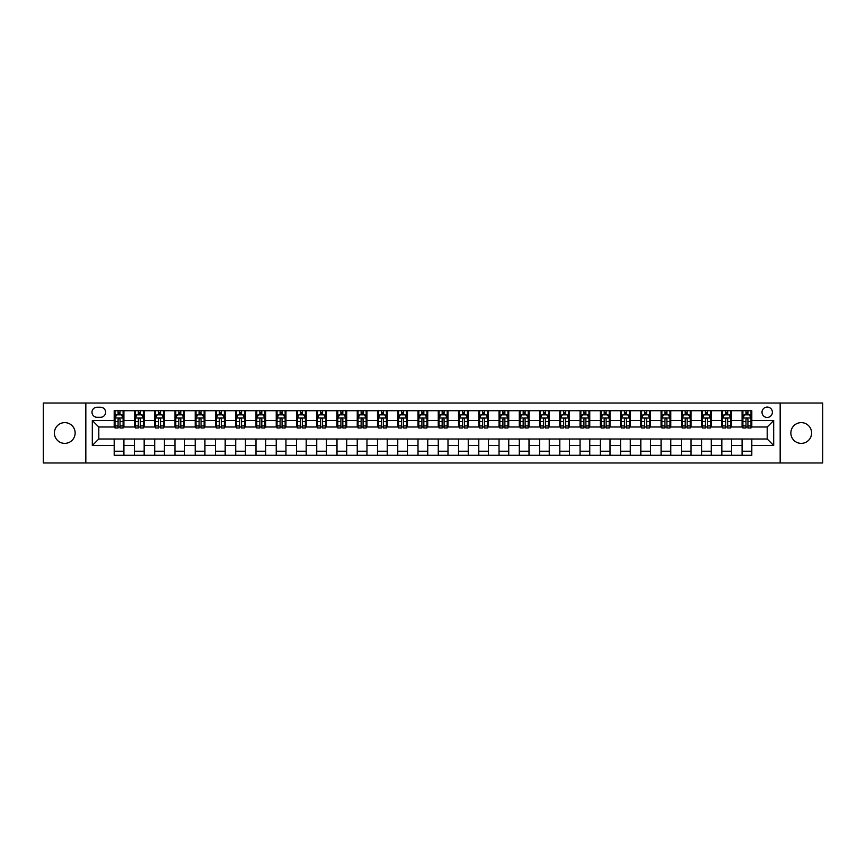 <?xml version="1.0" encoding="UTF-8"?>
<svg xmlns="http://www.w3.org/2000/svg" width="866" height="866" viewBox="0 0 866 866"><rect width="100%" height="100%" fill="white"/><g stroke="black" fill="none" stroke-linecap="round" stroke-linejoin="round"><path stroke-width="1.3" d="M801.234 422.63A10.37 10.37 0 0 0 790.864 433A10.37 10.37 0 0 0 801.234 443.37A10.37 10.37 0 0 0 811.604 433A10.37 10.37 0 0 0 801.234 422.63M64.766 422.63A10.37 10.37 0 0 0 54.396 433A10.37 10.37 0 0 0 64.766 443.37A10.37 10.37 0 0 0 75.136 433A10.37 10.37 0 0 0 64.766 422.63M767.2 407.074A5.185 5.185 0 0 0 762.015 412.259A5.185 5.185 0 0 0 767.2 417.444A5.185 5.185 0 0 0 772.385 412.259A5.185 5.185 0 0 0 767.2 407.074M780.169 462.974L822.7 462.974L822.7 403.026L780.169 403.026L780.169 462.974L85.831 462.974L85.831 403.026L43.3 403.026L43.3 462.974L85.831 462.974M97.014 417.282L100.575 417.282A5.023 5.023 0 0 0 105.609 412.259A5.023 5.023 0 0 0 100.575 407.236L97.014 407.236A5.023 5.023 0 0 0 91.991 412.259A5.023 5.023 0 0 0 97.014 417.282M780.169 403.026L85.831 403.026M114.193 445.481L92.316 445.481L92.316 420.519L114.193 420.519L114.193 427.003L98.8 427.003L98.8 438.997L114.193 438.997L114.193 455.278L751.807 455.278L751.807 438.997L767.2 438.997L767.2 427.003L751.807 427.003L751.807 420.519L773.684 420.519L773.684 445.481L751.807 445.481M751.807 420.519L751.807 410.722L114.193 410.722L114.193 420.519M742.086 410.722L742.086 427.003L742.898 427.003M745.972 427.003L747.921 427.003M750.995 427.003L751.807 427.003M742.086 427.003L730.742 427.003M721.833 410.722L721.833 427.003L722.645 427.003M725.719 427.003L727.667 427.003M721.833 427.003L710.488 427.003M701.579 410.722L701.579 427.003L702.391 427.003M705.465 427.003L707.414 427.003M701.579 427.003L690.234 427.003M681.326 410.722L681.326 427.003L682.137 427.003M685.212 427.003L687.16 427.003M681.326 427.003L669.981 427.003M661.072 410.722L661.072 427.003L661.873 427.003M664.958 427.003L666.896 427.003M661.072 427.003L649.727 427.003M640.818 410.722L640.818 427.003L641.619 427.003M644.705 427.003L646.642 427.003M640.818 427.003L629.474 427.003M620.554 410.722L620.554 427.003L621.366 427.003M624.451 427.003L626.389 427.003M620.554 427.003L609.22 427.003M600.3 410.722L600.3 427.003L601.112 427.003M604.197 427.003L606.135 427.003M600.3 427.003L588.956 427.003M580.047 410.722L580.047 427.003L580.859 427.003M583.933 427.003L585.881 427.003M580.047 427.003L568.702 427.003M559.793 410.722L559.793 427.003L560.605 427.003M563.679 427.003L565.628 427.003M559.793 427.003L548.449 427.003M539.54 410.722L539.54 427.003L540.352 427.003M543.426 427.003L545.374 427.003M539.54 427.003L528.195 427.003M519.286 410.722L519.286 427.003L520.098 427.003M523.172 427.003L525.121 427.003M519.286 427.003L507.941 427.003M499.033 410.722L499.033 427.003L499.844 427.003M502.919 427.003L504.867 427.003M499.033 427.003L487.688 427.003M478.779 410.722L478.779 427.003L479.591 427.003M482.665 427.003L484.614 427.003M478.779 427.003L467.434 427.003M458.525 410.722L458.525 427.003L459.326 427.003M462.412 427.003L464.349 427.003M458.525 427.003L447.181 427.003M438.261 410.722L438.261 427.003L439.073 427.003M442.158 427.003L444.096 427.003M438.261 427.003L426.927 427.003M418.007 410.722L418.007 427.003L418.819 427.003M421.904 427.003L423.842 427.003M418.007 427.003L406.674 427.003M397.754 410.722L397.754 427.003L398.566 427.003M401.651 427.003L403.588 427.003M397.754 427.003L386.409 427.003M377.5 410.722L377.5 427.003L378.312 427.003M381.386 427.003L383.335 427.003M377.5 427.003L366.156 427.003M357.247 410.722L357.247 427.003L358.059 427.003M361.133 427.003L363.081 427.003M357.247 427.003L345.902 427.003M336.993 410.722L336.993 427.003L337.805 427.003M340.879 427.003L342.828 427.003M336.993 427.003L325.648 427.003M316.74 410.722L316.74 427.003L317.551 427.003M320.626 427.003L322.574 427.003M316.74 427.003L305.395 427.003M296.486 410.722L296.486 427.003L297.298 427.003M300.372 427.003L302.321 427.003M296.486 427.003L285.141 427.003M276.232 410.722L276.232 427.003L277.044 427.003M280.119 427.003L282.067 427.003M276.232 427.003L264.888 427.003M255.979 410.722L255.979 427.003L256.78 427.003M259.865 427.003L261.803 427.003M255.979 427.003L244.634 427.003M235.714 410.722L235.714 427.003L236.526 427.003M239.611 427.003L241.549 427.003M235.714 427.003L224.381 427.003M215.461 410.722L215.461 427.003L216.273 427.003M219.358 427.003L221.295 427.003M215.461 427.003L204.127 427.003M195.207 410.722L195.207 427.003L196.019 427.003M199.104 427.003L201.042 427.003M195.207 427.003L183.863 427.003M174.954 410.722L174.954 427.003L175.766 427.003M178.84 427.003L180.788 427.003M174.954 427.003L163.609 427.003M154.7 410.722L154.7 427.003L155.512 427.003M158.586 427.003L160.535 427.003M154.7 427.003L143.355 427.003M134.447 410.722L134.447 427.003L135.258 427.003M138.333 427.003L140.281 427.003M134.447 427.003L123.102 427.003M114.193 427.003L115.005 427.003M118.079 427.003L120.028 427.003M114.193 438.997L123.914 438.997L123.914 455.278M751.807 438.997L123.914 438.997M123.914 410.722L123.914 427.003M114.193 414.771L115.005 414.771M118.079 414.771L120.028 414.771M123.102 414.771L123.914 414.771M114.193 451.229L123.914 451.229M134.447 438.997L134.447 455.278M144.167 410.722L144.167 427.003M134.447 414.771L135.258 414.771M138.333 414.771L140.281 414.771M143.355 414.771L144.167 414.771M144.167 438.997L144.167 455.278M134.447 451.229L144.167 451.229M154.7 438.997L154.7 455.278M164.421 438.997L164.421 455.278M154.7 451.229L164.421 451.229M164.421 410.722L164.421 427.003M154.7 414.771L155.512 414.771M158.586 414.771L160.535 414.771M163.609 414.771L164.421 414.771M174.954 438.997L174.954 455.278M184.674 438.997L184.674 455.278M174.954 451.229L184.674 451.229M184.674 410.722L184.674 427.003M174.954 414.771L175.766 414.771M178.84 414.771L180.788 414.771M183.863 414.771L184.674 414.771M195.207 438.997L195.207 455.278M204.928 438.997L204.928 455.278M195.207 451.229L204.928 451.229M204.928 410.722L204.928 427.003M195.207 414.771L196.019 414.771M199.104 414.771L201.042 414.771M204.127 414.771L204.928 414.771M215.461 438.997L215.461 455.278M225.182 438.997L225.182 455.278M215.461 451.229L225.182 451.229M225.182 410.722L225.182 427.003M215.461 414.771L216.273 414.771M219.358 414.771L221.295 414.771M224.381 414.771L225.182 414.771M235.714 438.997L235.714 455.278M245.446 438.997L245.446 455.278M235.714 451.229L245.446 451.229M245.446 410.722L245.446 427.003M235.714 414.771L236.526 414.771M239.611 414.771L241.549 414.771M244.634 414.771L245.446 414.771M255.979 438.997L255.979 455.278M265.7 438.997L265.7 455.278M255.979 451.229L265.7 451.229M265.7 410.722L265.7 427.003M255.979 414.771L256.78 414.771M259.865 414.771L261.803 414.771M264.888 414.771L265.7 414.771M276.232 438.997L276.232 455.278M285.953 438.997L285.953 455.278M276.232 451.229L285.953 451.229M285.953 410.722L285.953 427.003M276.232 414.771L277.044 414.771M280.119 414.771L282.067 414.771M285.141 414.771L285.953 414.771M296.486 438.997L296.486 455.278M306.207 438.997L306.207 455.278M296.486 451.229L306.207 451.229M306.207 410.722L306.207 427.003M296.486 414.771L297.298 414.771M300.372 414.771L302.321 414.771M305.395 414.771L306.207 414.771M316.74 438.997L316.74 455.278M326.46 438.997L326.46 455.278M316.74 451.229L326.46 451.229M326.46 410.722L326.46 427.003M316.74 414.771L317.551 414.771M320.626 414.771L322.574 414.771M325.648 414.771L326.46 414.771M336.993 438.997L336.993 455.278M346.714 438.997L346.714 455.278M336.993 451.229L346.714 451.229M346.714 410.722L346.714 427.003M336.993 414.771L337.805 414.771M340.879 414.771L342.828 414.771M345.902 414.771L346.714 414.771M357.247 438.997L357.247 455.278M366.968 438.997L366.968 455.278M357.247 451.229L366.968 451.229M366.968 410.722L366.968 427.003M357.247 414.771L358.059 414.771M361.133 414.771L363.081 414.771M366.156 414.771L366.968 414.771M377.5 438.997L377.5 455.278M387.221 438.997L387.221 455.278M377.5 451.229L387.221 451.229M387.221 410.722L387.221 427.003M377.5 414.771L378.312 414.771M381.386 414.771L383.335 414.771M386.409 414.771L387.221 414.771M397.754 438.997L397.754 455.278M407.475 438.997L407.475 455.278M397.754 451.229L407.475 451.229M407.475 410.722L407.475 427.003M397.754 414.771L398.566 414.771M401.651 414.771L403.588 414.771M406.674 414.771L407.475 414.771M418.007 438.997L418.007 455.278M427.739 438.997L427.739 455.278M418.007 451.229L427.739 451.229M427.739 410.722L427.739 427.003M418.007 414.771L418.819 414.771M421.904 414.771L423.842 414.771M426.927 414.771L427.739 414.771M438.261 438.997L438.261 455.278M447.993 438.997L447.993 455.278M438.261 451.229L447.993 451.229M447.993 410.722L447.993 427.003M438.261 414.771L439.073 414.771M442.158 414.771L444.096 414.771M447.181 414.771L447.993 414.771M458.525 438.997L458.525 455.278M468.246 438.997L468.246 455.278M458.525 451.229L468.246 451.229M468.246 410.722L468.246 427.003M458.525 414.771L459.326 414.771M462.412 414.771L464.349 414.771M467.434 414.771L468.246 414.771M478.779 438.997L478.779 455.278M488.5 438.997L488.5 455.278M478.779 451.229L488.5 451.229M488.5 410.722L488.5 427.003M478.779 414.771L479.591 414.771M482.665 414.771L484.614 414.771M487.688 414.771L488.5 414.771M499.033 438.997L499.033 455.278M508.753 438.997L508.753 455.278M499.033 451.229L508.753 451.229M508.753 410.722L508.753 427.003M499.033 414.771L499.844 414.771M502.919 414.771L504.867 414.771M507.941 414.771L508.753 414.771M519.286 438.997L519.286 455.278M529.007 438.997L529.007 455.278M519.286 451.229L529.007 451.229M529.007 410.722L529.007 427.003M519.286 414.771L520.098 414.771M523.172 414.771L525.121 414.771M528.195 414.771L529.007 414.771M539.54 438.997L539.54 455.278M549.26 438.997L549.26 455.278M539.54 451.229L549.26 451.229M549.26 410.722L549.26 427.003M539.54 414.771L540.352 414.771M543.426 414.771L545.374 414.771M548.449 414.771L549.26 414.771M559.793 438.997L559.793 455.278M569.514 438.997L569.514 455.278M559.793 451.229L569.514 451.229M569.514 410.722L569.514 427.003M559.793 414.771L560.605 414.771M563.679 414.771L565.628 414.771M568.702 414.771L569.514 414.771M580.047 438.997L580.047 455.278M589.768 438.997L589.768 455.278M580.047 451.229L589.768 451.229M589.768 410.722L589.768 427.003M580.047 414.771L580.859 414.771M583.933 414.771L585.881 414.771M588.956 414.771L589.768 414.771M600.3 438.997L600.3 455.278M610.021 438.997L610.021 455.278M600.3 451.229L610.021 451.229M610.021 410.722L610.021 427.003M600.3 414.771L601.112 414.771M604.197 414.771L606.135 414.771M609.22 414.771L610.021 414.771M620.554 438.997L620.554 455.278M630.286 438.997L630.286 455.278M620.554 451.229L630.286 451.229M630.286 410.722L630.286 427.003M620.554 414.771L621.366 414.771M624.451 414.771L626.389 414.771M629.474 414.771L630.286 414.771M640.818 438.997L640.818 455.278M650.539 438.997L650.539 455.278M640.818 451.229L650.539 451.229M650.539 410.722L650.539 427.003M640.818 414.771L641.619 414.771M644.705 414.771L646.642 414.771M649.727 414.771L650.539 414.771M661.072 438.997L661.072 455.278M670.793 438.997L670.793 455.278M661.072 451.229L670.793 451.229M670.793 410.722L670.793 427.003M661.072 414.771L661.873 414.771M664.958 414.771L666.896 414.771M669.981 414.771L670.793 414.771M681.326 438.997L681.326 455.278M691.046 438.997L691.046 455.278M681.326 451.229L691.046 451.229M691.046 410.722L691.046 427.003M681.326 414.771L682.137 414.771M685.212 414.771L687.16 414.771M690.234 414.771L691.046 414.771M701.579 438.997L701.579 455.278M711.3 438.997L711.3 455.278M701.579 451.229L711.3 451.229M711.3 410.722L711.3 427.003M701.579 414.771L702.391 414.771M705.465 414.771L707.414 414.771M710.488 414.771L711.3 414.771M721.833 438.997L721.833 455.278M731.553 438.997L731.553 455.278M721.833 451.229L731.553 451.229M731.553 410.722L731.553 427.003M721.833 414.771L722.645 414.771M725.719 414.771L727.667 414.771M730.742 414.771L731.553 414.771M742.086 438.997L742.086 455.278M742.086 451.229L751.807 451.229M742.086 414.771L742.898 414.771M745.972 414.771L747.921 414.771M750.995 414.771L751.807 414.771M98.8 427.003L92.316 420.519M98.8 438.997L92.316 445.481M773.684 420.519L767.2 427.003M773.684 445.481L767.2 438.997M120.028 412.822L118.079 412.822M123.102 425.942L120.028 425.942L120.028 427.977L123.102 427.977L123.102 418.094L121.478 414.846L116.618 414.846L115.005 418.094L115.005 427.977L118.079 427.977L118.079 425.942L115.005 425.942M115.005 418.094L115.005 410.722M123.102 418.094L123.102 410.722M118.079 414.846L118.079 410.722M120.028 410.722L120.028 414.846M120.028 425.942L120.028 419.306C119.378 418.061 118.729 418.061 118.079 419.306L118.079 425.942M140.281 412.822L138.333 412.822M143.355 425.942L140.281 425.942L140.281 427.977L143.355 427.977L143.355 418.094L141.743 414.846L136.871 414.846L135.258 418.094L135.258 427.977L138.333 427.977L138.333 425.942L135.258 425.942M135.258 418.094L135.258 410.722M143.355 418.094L143.355 410.722M138.333 414.846L138.333 410.722M140.281 410.722L140.281 414.846M140.281 425.942L140.281 419.306C139.632 418.061 138.982 418.061 138.333 419.306L138.333 425.942M160.535 412.822L158.586 412.822M163.609 425.942L160.535 425.942L160.535 427.977L163.609 427.977L163.609 418.094L161.996 414.846L157.136 414.846L155.512 418.094L155.512 427.977L158.586 427.977L158.586 425.942L155.512 425.942M155.512 418.094L155.512 410.722M163.609 418.094L163.609 410.722M158.586 414.846L158.586 410.722M160.535 410.722L160.535 414.846M160.535 425.942L160.535 419.306C159.885 418.061 159.236 418.061 158.586 419.306L158.586 425.942M180.788 412.822L178.84 412.822M183.863 425.942L180.788 425.942L180.788 427.977L183.863 427.977L183.863 418.094L182.25 414.846L177.389 414.846L175.766 418.094L175.766 427.977L178.84 427.977L178.84 425.942L175.766 425.942M175.766 418.094L175.766 410.722M183.863 418.094L183.863 410.722M178.84 414.846L178.84 410.722M180.788 410.722L180.788 414.846M180.788 425.942L180.788 419.306C180.139 418.061 179.489 418.061 178.84 419.306L178.84 425.942M201.042 412.822L199.104 412.822M204.127 425.942L201.042 425.942L201.042 427.977L204.127 427.977L204.127 418.094L202.503 414.846L197.643 414.846L196.019 418.094L196.019 427.977L199.104 427.977L199.104 425.942L196.019 425.942M196.019 418.094L196.019 410.722M204.127 418.094L204.127 410.722M199.104 414.846L199.104 410.722M201.042 410.722L201.042 414.846M201.042 425.942L201.042 419.306C200.392 418.061 199.743 418.061 199.104 419.306L199.104 425.942M221.295 412.822L219.358 412.822M224.381 425.942L221.295 425.942L221.295 427.977L224.381 427.977L224.381 418.094L222.757 414.846L217.896 414.846L216.273 418.094L216.273 427.977L219.358 427.977L219.358 425.942L216.273 425.942M216.273 418.094L216.273 410.722M224.381 418.094L224.381 410.722M219.358 414.846L219.358 410.722M221.295 410.722L221.295 414.846M221.295 425.942L221.295 419.306C220.646 418.061 220.007 418.061 219.358 419.306L219.358 425.942M241.549 412.822L239.611 412.822M244.634 425.942L241.549 425.942L241.549 427.977L244.634 427.977L244.634 418.094L243.01 414.846L238.15 414.846L236.526 418.094L236.526 427.977L239.611 427.977L239.611 425.942L236.526 425.942M236.526 418.094L236.526 410.722M244.634 418.094L244.634 410.722M239.611 414.846L239.611 410.722M241.549 410.722L241.549 414.846M241.549 425.942L241.549 419.306C240.91 418.061 240.261 418.061 239.611 419.306L239.611 425.942M261.803 412.822L259.865 412.822M264.888 425.942L261.803 425.942L261.803 427.977L264.888 427.977L264.888 418.094L263.264 414.846L258.404 414.846L256.78 418.094L256.78 427.977L259.865 427.977L259.865 425.942L256.78 425.942M256.78 418.094L256.78 410.722M264.888 418.094L264.888 410.722M259.865 414.846L259.865 410.722M261.803 410.722L261.803 414.846M261.803 425.942L261.803 419.306C261.164 418.061 260.514 418.061 259.865 419.306L259.865 425.942M282.067 412.822L280.119 412.822M285.141 425.942L282.067 425.942L282.067 427.977L285.141 427.977L285.141 418.094L283.518 414.846L278.657 414.846L277.044 418.094L277.044 427.977L280.119 427.977L280.119 425.942L277.044 425.942M277.044 418.094L277.044 410.722M285.141 418.094L285.141 410.722M280.119 414.846L280.119 410.722M282.067 410.722L282.067 414.846M282.067 425.942L282.067 419.306C281.418 418.061 280.768 418.061 280.119 419.306L280.119 425.942M302.321 412.822L300.372 412.822M305.395 425.942L302.321 425.942L302.321 427.977L305.395 427.977L305.395 418.094L303.771 414.846L298.911 414.846L297.298 418.094L297.298 427.977L300.372 427.977L300.372 425.942L297.298 425.942M297.298 418.094L297.298 410.722M305.395 418.094L305.395 410.722M300.372 414.846L300.372 410.722M302.321 410.722L302.321 414.846M302.321 425.942L302.321 419.306C301.671 418.061 301.022 418.061 300.372 419.306L300.372 425.942M322.574 412.822L320.626 412.822M325.648 425.942L322.574 425.942L322.574 427.977L325.648 427.977L325.648 418.094L324.025 414.846L319.164 414.846L317.551 418.094L317.551 427.977L320.626 427.977L320.626 425.942L317.551 425.942M317.551 418.094L317.551 410.722M325.648 418.094L325.648 410.722M320.626 414.846L320.626 410.722M322.574 410.722L322.574 414.846M322.574 425.942L322.574 419.306C321.925 418.061 321.275 418.061 320.626 419.306L320.626 425.942M342.828 412.822L340.879 412.822M345.902 425.942L342.828 425.942L342.828 427.977L345.902 427.977L345.902 418.094L344.289 414.846L339.429 414.846L337.805 418.094L337.805 427.977L340.879 427.977L340.879 425.942L337.805 425.942M337.805 418.094L337.805 410.722M345.902 418.094L345.902 410.722M340.879 414.846L340.879 410.722M342.828 410.722L342.828 414.846M342.828 425.942L342.828 419.306C342.178 418.061 341.529 418.061 340.879 419.306L340.879 425.942M363.081 412.822L361.133 412.822M366.156 425.942L363.081 425.942L363.081 427.977L366.156 427.977L366.156 418.094L364.543 414.846L359.682 414.846L358.059 418.094L358.059 427.977L361.133 427.977L361.133 425.942L358.059 425.942M358.059 418.094L358.059 410.722M366.156 418.094L366.156 410.722M361.133 414.846L361.133 410.722M363.081 410.722L363.081 414.846M363.081 425.942L363.081 419.306C362.432 418.061 361.782 418.061 361.133 419.306L361.133 425.942M383.335 412.822L381.386 412.822M386.409 425.942L383.335 425.942L383.335 427.977L386.409 427.977L386.409 418.094L384.796 414.846L379.936 414.846L378.312 418.094L378.312 427.977L381.386 427.977L381.386 425.942L378.312 425.942M378.312 418.094L378.312 410.722M386.409 418.094L386.409 410.722M381.386 414.846L381.386 410.722M383.335 410.722L383.335 414.846M383.335 425.942L383.335 419.306C382.685 418.061 382.036 418.061 381.386 419.306L381.386 425.942M403.588 412.822L401.651 412.822M406.674 425.942L403.588 425.942L403.588 427.977L406.674 427.977L406.674 418.094L405.05 414.846L400.189 414.846L398.566 418.094L398.566 427.977L401.651 427.977L401.651 425.942L398.566 425.942M398.566 418.094L398.566 410.722M406.674 418.094L406.674 410.722M401.651 414.846L401.651 410.722M403.588 410.722L403.588 414.846M403.588 425.942L403.588 419.306C402.939 418.061 402.289 418.061 401.651 419.306L401.651 425.942M423.842 412.822L421.904 412.822M426.927 425.942L423.842 425.942L423.842 427.977L426.927 427.977L426.927 418.094L425.303 414.846L420.443 414.846L418.819 418.094L418.819 427.977L421.904 427.977L421.904 425.942L418.819 425.942M418.819 418.094L418.819 410.722M426.927 418.094L426.927 410.722M421.904 414.846L421.904 410.722M423.842 410.722L423.842 414.846M423.842 425.942L423.842 419.306C423.193 418.061 422.554 418.061 421.904 419.306L421.904 425.942M444.096 412.822L442.158 412.822M447.181 425.942L444.096 425.942L444.096 427.977L447.181 427.977L447.181 418.094L445.557 414.846L440.697 414.846L439.073 418.094L439.073 427.977L442.158 427.977L442.158 425.942L439.073 425.942M439.073 418.094L439.073 410.722M447.181 418.094L447.181 410.722M442.158 414.846L442.158 410.722M444.096 410.722L444.096 414.846M444.096 425.942L444.096 419.306C443.457 418.061 442.807 418.061 442.158 419.306L442.158 425.942M464.349 412.822L462.412 412.822M467.434 425.942L464.349 425.942L464.349 427.977L467.434 427.977L467.434 418.094L465.811 414.846L460.95 414.846L459.326 418.094L459.326 427.977L462.412 427.977L462.412 425.942L459.326 425.942M459.326 418.094L459.326 410.722M467.434 418.094L467.434 410.722M462.412 414.846L462.412 410.722M464.349 410.722L464.349 414.846M464.349 425.942L464.349 419.306C463.711 418.061 463.061 418.061 462.412 419.306L462.412 425.942M484.614 412.822L482.665 412.822M487.688 425.942L484.614 425.942L484.614 427.977L487.688 427.977L487.688 418.094L486.064 414.846L481.204 414.846L479.591 418.094L479.591 427.977L482.665 427.977L482.665 425.942L479.591 425.942M479.591 418.094L479.591 410.722M487.688 418.094L487.688 410.722M482.665 414.846L482.665 410.722M484.614 410.722L484.614 414.846M484.614 425.942L484.614 419.306C483.964 418.061 483.315 418.061 482.665 419.306L482.665 425.942M504.867 412.822L502.919 412.822M507.941 425.942L504.867 425.942L504.867 427.977L507.941 427.977L507.941 418.094L506.318 414.846L501.457 414.846L499.844 418.094L499.844 427.977L502.919 427.977L502.919 425.942L499.844 425.942M499.844 418.094L499.844 410.722M507.941 418.094L507.941 410.722M502.919 414.846L502.919 410.722M504.867 410.722L504.867 414.846M504.867 425.942L504.867 419.306C504.218 418.061 503.568 418.061 502.919 419.306L502.919 425.942M525.121 412.822L523.172 412.822M528.195 425.942L525.121 425.942L525.121 427.977L528.195 427.977L528.195 418.094L526.571 414.846L521.711 414.846L520.098 418.094L520.098 427.977L523.172 427.977L523.172 425.942L520.098 425.942M520.098 418.094L520.098 410.722M528.195 418.094L528.195 410.722M523.172 414.846L523.172 410.722M525.121 410.722L525.121 414.846M525.121 425.942L525.121 419.306C524.471 418.061 523.822 418.061 523.172 419.306L523.172 425.942M545.374 412.822L543.426 412.822M548.449 425.942L545.374 425.942L545.374 427.977L548.449 427.977L548.449 418.094L546.836 414.846L541.975 414.846L540.352 418.094L540.352 427.977L543.426 427.977L543.426 425.942L540.352 425.942M540.352 418.094L540.352 410.722M548.449 418.094L548.449 410.722M543.426 414.846L543.426 410.722M545.374 410.722L545.374 414.846M545.374 425.942L545.374 419.306C544.725 418.061 544.075 418.061 543.426 419.306L543.426 425.942M565.628 412.822L563.679 412.822M568.702 425.942L565.628 425.942L565.628 427.977L568.702 427.977L568.702 418.094L567.089 414.846L562.229 414.846L560.605 418.094L560.605 427.977L563.679 427.977L563.679 425.942L560.605 425.942M560.605 418.094L560.605 410.722M568.702 418.094L568.702 410.722M563.679 414.846L563.679 410.722M565.628 410.722L565.628 414.846M565.628 425.942L565.628 419.306C564.978 418.061 564.329 418.061 563.679 419.306L563.679 425.942M585.881 412.822L583.933 412.822M588.956 425.942L585.881 425.942L585.881 427.977L588.956 427.977L588.956 418.094L587.343 414.846L582.482 414.846L580.859 418.094L580.859 427.977L583.933 427.977L583.933 425.942L580.859 425.942M580.859 418.094L580.859 410.722M588.956 418.094L588.956 410.722M583.933 414.846L583.933 410.722M585.881 410.722L585.881 414.846M585.881 425.942L585.881 419.306C585.232 418.061 584.582 418.061 583.933 419.306L583.933 425.942M606.135 412.822L604.197 412.822M609.22 425.942L606.135 425.942L606.135 427.977L609.22 427.977L609.22 418.094L607.596 414.846L602.736 414.846L601.112 418.094L601.112 427.977L604.197 427.977L604.197 425.942L601.112 425.942M601.112 418.094L601.112 410.722M609.22 418.094L609.22 410.722M604.197 414.846L604.197 410.722M606.135 410.722L606.135 414.846M606.135 425.942L606.135 419.306C605.486 418.061 604.847 418.061 604.197 419.306L604.197 425.942M626.389 412.822L624.451 412.822M629.474 425.942L626.389 425.942L626.389 427.977L629.474 427.977L629.474 418.094L627.85 414.846L622.99 414.846L621.366 418.094L621.366 427.977L624.451 427.977L624.451 425.942L621.366 425.942M621.366 418.094L621.366 410.722M629.474 418.094L629.474 410.722M624.451 414.846L624.451 410.722M626.389 410.722L626.389 414.846M626.389 425.942L626.389 419.306C625.739 418.061 625.1 418.061 624.451 419.306L624.451 425.942M646.642 412.822L644.705 412.822M649.727 425.942L646.642 425.942L646.642 427.977L649.727 427.977L649.727 418.094L648.104 414.846L643.243 414.846L641.619 418.094L641.619 427.977L644.705 427.977L644.705 425.942L641.619 425.942M641.619 418.094L641.619 410.722M649.727 418.094L649.727 410.722M644.705 414.846L644.705 410.722M646.642 410.722L646.642 414.846M646.642 425.942L646.642 419.306C646.004 418.061 645.354 418.061 644.705 419.306L644.705 425.942M666.896 412.822L664.958 412.822M669.981 425.942L666.896 425.942L666.896 427.977L669.981 427.977L669.981 418.094L668.357 414.846L663.497 414.846L661.873 418.094L661.873 427.977L664.958 427.977L664.958 425.942L661.873 425.942M661.873 418.094L661.873 410.722M669.981 418.094L669.981 410.722M664.958 414.846L664.958 410.722M666.896 410.722L666.896 414.846M666.896 425.942L666.896 419.306C666.257 418.061 665.608 418.061 664.958 419.306L664.958 425.942M687.16 412.822L685.212 412.822M690.234 425.942L687.16 425.942L687.16 427.977L690.234 427.977L690.234 418.094L688.611 414.846L683.75 414.846L682.137 418.094L682.137 427.977L685.212 427.977L685.212 425.942L682.137 425.942M682.137 418.094L682.137 410.722M690.234 418.094L690.234 410.722M685.212 414.846L685.212 410.722M687.16 410.722L687.16 414.846M687.16 425.942L687.16 419.306C686.511 418.061 685.861 418.061 685.212 419.306L685.212 425.942M707.414 412.822L705.465 412.822M710.488 425.942L707.414 425.942L707.414 427.977L710.488 427.977L710.488 418.094L708.864 414.846L704.004 414.846L702.391 418.094L702.391 427.977L705.465 427.977L705.465 425.942L702.391 425.942M702.391 418.094L702.391 410.722M710.488 418.094L710.488 410.722M705.465 414.846L705.465 410.722M707.414 410.722L707.414 414.846M707.414 425.942L707.414 419.306C706.764 418.061 706.115 418.061 705.465 419.306L705.465 425.942M727.667 412.822L725.719 412.822M730.742 425.942L727.667 425.942L727.667 427.977L730.742 427.977L730.742 418.094L729.129 414.846L724.257 414.846L722.645 418.094L722.645 427.977L725.719 427.977L725.719 425.942L722.645 425.942M722.645 418.094L722.645 410.722M730.742 418.094L730.742 410.722M725.719 414.846L725.719 410.722M727.667 410.722L727.667 414.846M727.667 425.942L727.667 419.306C727.018 418.061 726.368 418.061 725.719 419.306L725.719 425.942M747.921 412.822L745.972 412.822M750.995 425.942L747.921 425.942L747.921 427.977L750.995 427.977L750.995 418.094L749.382 414.846L744.522 414.846L742.898 418.094L742.898 427.977L745.972 427.977L745.972 425.942L742.898 425.942M742.898 418.094L742.898 410.722M750.995 418.094L750.995 410.722M745.972 414.846L745.972 410.722M747.921 410.722L747.921 414.846M747.921 425.942L747.921 419.306C747.271 418.061 746.622 418.061 745.972 419.306L745.972 425.942M134.447 445.481L123.914 445.481M134.447 420.519L123.914 420.519M154.7 420.519L144.167 420.519M154.7 445.481L144.167 445.481M174.954 420.519L164.421 420.519M174.954 445.481L164.421 445.481M195.207 420.519L184.674 420.519M195.207 445.481L184.674 445.481M215.461 420.519L204.928 420.519M215.461 445.481L204.928 445.481M235.714 420.519L225.182 420.519M235.714 445.481L225.182 445.481M255.979 420.519L245.446 420.519M255.979 445.481L245.446 445.481M276.232 420.519L265.7 420.519M276.232 445.481L265.7 445.481M296.486 420.519L285.953 420.519M296.486 445.481L285.953 445.481M316.74 420.519L306.207 420.519M316.74 445.481L306.207 445.481M336.993 420.519L326.46 420.519M336.993 445.481L326.46 445.481M357.247 420.519L346.714 420.519M357.247 445.481L346.714 445.481M377.5 420.519L366.968 420.519M377.5 445.481L366.968 445.481M397.754 420.519L387.221 420.519M397.754 445.481L387.221 445.481M418.007 420.519L407.475 420.519M418.007 445.481L407.475 445.481M438.261 420.519L427.739 420.519M438.261 445.481L427.739 445.481M458.525 420.519L447.993 420.519M458.525 445.481L447.993 445.481M478.779 420.519L468.246 420.519M478.779 445.481L468.246 445.481M499.033 420.519L488.5 420.519M499.033 445.481L488.5 445.481M519.286 420.519L508.753 420.519M519.286 445.481L508.753 445.481M539.54 420.519L529.007 420.519M539.54 445.481L529.007 445.481M559.793 420.519L549.26 420.519M559.793 445.481L549.26 445.481M580.047 420.519L569.514 420.519M580.047 445.481L569.514 445.481M600.3 420.519L589.768 420.519M600.3 445.481L589.768 445.481M620.554 420.519L610.021 420.519M620.554 445.481L610.021 445.481M640.818 420.519L630.286 420.519M640.818 445.481L630.286 445.481M661.072 420.519L650.539 420.519M661.072 445.481L650.539 445.481M681.326 420.519L670.793 420.519M681.326 445.481L670.793 445.481M701.579 420.519L691.046 420.519M701.579 445.481L691.046 445.481M721.833 420.519L711.3 420.519M721.833 445.481L711.3 445.481M742.086 420.519L731.553 420.519M742.086 445.481L731.553 445.481M123.059 418.007L115.037 418.007M115.005 415.041L116.52 415.041M121.576 415.041L123.102 415.041M118.079 421.601L115.005 421.601M123.102 421.601L120.028 421.601M120.028 413.861L118.079 413.861M143.323 418.007L135.302 418.007M135.258 415.041L136.785 415.041M141.84 415.041L143.355 415.041M138.333 421.601L135.258 421.601M143.355 421.601L140.281 421.601M140.281 413.861L138.333 413.861M163.577 418.007L155.555 418.007M155.512 415.041L157.038 415.041M162.094 415.041L163.609 415.041M158.586 421.601L155.512 421.601M163.609 421.601L160.535 421.601M160.535 413.861L158.586 413.861M183.83 418.007L175.809 418.007M175.766 415.041L177.292 415.041M182.347 415.041L183.863 415.041M178.84 421.601L175.766 421.601M183.863 421.601L180.788 421.601M180.788 413.861L178.84 413.861M204.084 418.007L196.062 418.007M196.019 415.041L197.545 415.041M202.601 415.041L204.127 415.041M199.104 421.601L196.019 421.601M204.127 421.601L201.042 421.601M201.042 413.861L199.104 413.861M224.337 418.007L216.316 418.007M216.273 415.041L217.799 415.041M222.854 415.041L224.381 415.041M219.358 421.601L216.273 421.601M224.381 421.601L221.295 421.601M221.295 413.861L219.358 413.861M244.591 418.007L236.57 418.007M236.526 415.041L238.053 415.041M243.108 415.041L244.634 415.041M239.611 421.601L236.526 421.601M244.634 421.601L241.549 421.601M241.549 413.861L239.611 413.861M264.844 418.007L256.823 418.007M256.78 415.041L258.306 415.041M263.361 415.041L264.888 415.041M259.865 421.601L256.78 421.601M264.888 421.601L261.803 421.601M261.803 413.861L259.865 413.861M285.098 418.007L277.077 418.007M277.044 415.041L278.56 415.041M283.615 415.041L285.141 415.041M280.119 421.601L277.044 421.601M285.141 421.601L282.067 421.601M282.067 413.861L280.119 413.861M305.352 418.007L297.33 418.007M297.298 415.041L298.813 415.041M303.869 415.041L305.395 415.041M300.372 421.601L297.298 421.601M305.395 421.601L302.321 421.601M302.321 413.861L300.372 413.861M325.605 418.007L317.584 418.007M317.551 415.041L319.067 415.041M324.122 415.041L325.648 415.041M320.626 421.601L317.551 421.601M325.648 421.601L322.574 421.601M322.574 413.861L320.626 413.861M345.87 418.007L337.848 418.007M337.805 415.041L339.331 415.041M344.387 415.041L345.902 415.041M340.879 421.601L337.805 421.601M345.902 421.601L342.828 421.601M342.828 413.861L340.879 413.861M366.123 418.007L358.102 418.007M358.059 415.041L359.585 415.041M364.64 415.041L366.156 415.041M361.133 421.601L358.059 421.601M366.156 421.601L363.081 421.601M363.081 413.861L361.133 413.861M386.377 418.007L378.355 418.007M378.312 415.041L379.838 415.041M384.894 415.041L386.409 415.041M381.386 421.601L378.312 421.601M386.409 421.601L383.335 421.601M383.335 413.861L381.386 413.861M406.63 418.007L398.609 418.007M398.566 415.041L400.092 415.041M405.147 415.041L406.674 415.041M401.651 421.601L398.566 421.601M406.674 421.601L403.588 421.601M403.588 413.861L401.651 413.861M426.884 418.007L418.863 418.007M418.819 415.041L420.346 415.041M425.401 415.041L426.927 415.041M421.904 421.601L418.819 421.601M426.927 421.601L423.842 421.601M423.842 413.861L421.904 413.861M447.137 418.007L439.116 418.007M439.073 415.041L440.599 415.041M445.654 415.041L447.181 415.041M442.158 421.601L439.073 421.601M447.181 421.601L444.096 421.601M444.096 413.861L442.158 413.861M467.391 418.007L459.37 418.007M459.326 415.041L460.853 415.041M465.908 415.041L467.434 415.041M462.412 421.601L459.326 421.601M467.434 421.601L464.349 421.601M464.349 413.861L462.412 413.861M487.645 418.007L479.623 418.007M479.591 415.041L481.106 415.041M486.162 415.041L487.688 415.041M482.665 421.601L479.591 421.601M487.688 421.601L484.614 421.601M484.614 413.861L482.665 413.861M507.898 418.007L499.877 418.007M499.844 415.041L501.36 415.041M506.415 415.041L507.941 415.041M502.919 421.601L499.844 421.601M507.941 421.601L504.867 421.601M504.867 413.861L502.919 413.861M528.152 418.007L520.13 418.007M520.098 415.041L521.613 415.041M526.669 415.041L528.195 415.041M523.172 421.601L520.098 421.601M528.195 421.601L525.121 421.601M525.121 413.861L523.172 413.861M548.416 418.007L540.395 418.007M540.352 415.041L541.878 415.041M546.933 415.041L548.449 415.041M543.426 421.601L540.352 421.601M548.449 421.601L545.374 421.601M545.374 413.861L543.426 413.861M568.67 418.007L560.648 418.007M560.605 415.041L562.131 415.041M567.187 415.041L568.702 415.041M563.679 421.601L560.605 421.601M568.702 421.601L565.628 421.601M565.628 413.861L563.679 413.861M588.923 418.007L580.902 418.007M580.859 415.041L582.385 415.041M587.44 415.041L588.956 415.041M583.933 421.601L580.859 421.601M588.956 421.601L585.881 421.601M585.881 413.861L583.933 413.861M609.177 418.007L601.156 418.007M601.112 415.041L602.639 415.041M607.694 415.041L609.22 415.041M604.197 421.601L601.112 421.601M609.22 421.601L606.135 421.601M606.135 413.861L604.197 413.861M629.43 418.007L621.409 418.007M621.366 415.041L622.892 415.041M627.947 415.041L629.474 415.041M624.451 421.601L621.366 421.601M629.474 421.601L626.389 421.601M626.389 413.861L624.451 413.861M649.684 418.007L641.663 418.007M641.619 415.041L643.146 415.041M648.201 415.041L649.727 415.041M644.705 421.601L641.619 421.601M649.727 421.601L646.642 421.601M646.642 413.861L644.705 413.861M669.938 418.007L661.916 418.007M661.873 415.041L663.399 415.041M668.455 415.041L669.981 415.041M664.958 421.601L661.873 421.601M669.981 421.601L666.896 421.601M666.896 413.861L664.958 413.861M690.191 418.007L682.17 418.007M682.137 415.041L683.653 415.041M688.708 415.041L690.234 415.041M685.212 421.601L682.137 421.601M690.234 421.601L687.16 421.601M687.16 413.861L685.212 413.861M710.445 418.007L702.423 418.007M702.391 415.041L703.906 415.041M708.962 415.041L710.488 415.041M705.465 421.601L702.391 421.601M710.488 421.601L707.414 421.601M707.414 413.861L705.465 413.861M730.698 418.007L722.677 418.007M722.645 415.041L724.16 415.041M729.215 415.041L730.742 415.041M725.719 421.601L722.645 421.601M730.742 421.601L727.667 421.601M727.667 413.861L725.719 413.861M750.963 418.007L742.941 418.007M742.898 415.041L744.424 415.041M749.48 415.041L750.995 415.041M745.972 421.601L742.898 421.601M750.995 421.601L747.921 421.601M747.921 413.861L745.972 413.861"/></g></svg>
